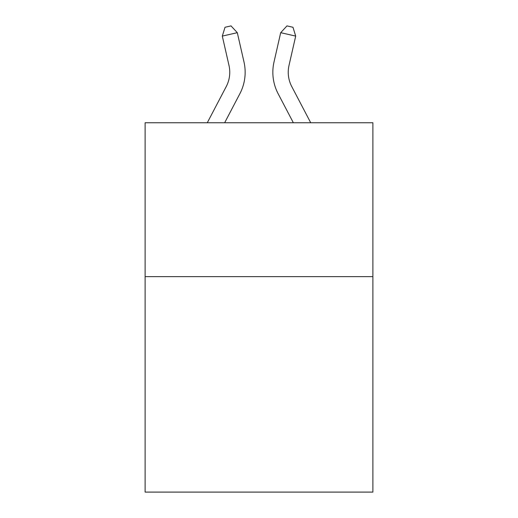 <?xml version="1.0" encoding="UTF-8"?>
<svg xmlns="http://www.w3.org/2000/svg" width="518" height="518" viewBox="0 0 518 518"><rect width="100%" height="100%" fill="white"/><g stroke="black" fill="none" stroke-linecap="round" stroke-linejoin="round"><path stroke-width="0.78" d="M372.882 276.644L372.882 492.1L145.118 492.1L145.118 122.753L372.882 122.753L372.882 276.644L145.118 276.644M226.243 86.558A30.782 30.782 -19.7 0 0 228.988 65.436A30.782 30.782 -19.7 0 1 226.243 86.558A30.782 30.782 -19.7 0 0 228.988 65.436A30.782 30.782 -19.7 0 1 226.243 86.558A30.782 30.782 -19.7 0 0 228.988 65.436A30.782 30.782 -19.7 0 1 226.243 86.558A30.782 30.782 -19.7 0 0 228.988 65.436A30.782 30.782 -19.7 0 1 226.243 86.558A30.782 30.782 -19.7 0 0 228.988 65.436A30.782 30.782 -19.7 0 1 226.243 86.558A30.782 30.782 -19.7 0 0 228.988 65.436A30.782 30.782 -19.7 0 1 226.243 86.558A30.782 30.782 -19.7 0 0 228.988 65.436A30.782 30.782 -19.7 0 1 226.243 86.558A30.782 30.782 -19.7 0 0 228.988 65.436A30.782 30.782 -19.7 0 1 226.243 86.558A30.782 30.782 -19.7 0 0 228.988 65.436A30.782 30.782 -19.7 0 1 226.243 86.558A30.782 30.782 -19.7 0 0 228.988 65.436A30.782 30.782 -19.7 0 1 226.243 86.558A30.782 30.782 -19.7 0 0 228.988 65.436A30.782 30.782 -19.7 0 1 226.243 86.558A30.782 30.782 -19.7 0 0 228.988 65.436A30.782 30.782 -19.7 0 1 226.243 86.558A30.782 30.782 -19.7 0 0 228.988 65.436A30.782 30.782 -19.7 0 1 226.243 86.558A30.782 30.782 -19.7 0 0 228.988 65.436A30.782 30.782 -19.7 0 1 226.243 86.558A30.782 30.782 -19.7 0 0 228.988 65.436A30.782 30.782 -19.7 0 1 226.243 86.558A30.782 30.782 -19.7 0 0 228.988 65.436A30.782 30.782 -19.7 0 1 226.243 86.558A30.782 30.782 -19.7 0 0 228.988 65.436A30.782 30.782 -19.7 0 1 226.243 86.558A30.782 30.782 -19.7 0 0 228.988 65.436A30.782 30.782 -19.7 0 1 226.243 86.558A30.782 30.782 -19.7 0 0 228.988 65.436A30.782 30.782 -19.7 0 1 226.243 86.558A30.782 30.782 -19.7 0 0 228.988 65.436A30.782 30.782 -19.7 0 1 226.243 86.558A30.782 30.782 -19.7 0 0 228.988 65.436A30.782 30.782 -19.7 0 1 226.243 86.558A30.782 30.782 -19.7 0 0 228.988 65.436A30.782 30.782 -19.7 0 1 226.243 86.558A30.782 30.782 -19.7 0 0 228.988 65.436A30.782 30.782 -19.7 0 1 226.243 86.558A30.782 30.782 -19.7 0 0 228.988 65.436A30.782 30.782 -19.7 0 1 226.243 86.558L207.284 122.753L226.243 86.558A30.782 30.782 -25.8 0 0 228.988 65.436L222.306 36.098L225.026 27.266L231.028 25.9L237.309 32.679L243.997 62.018A46.167 46.167 160.3 0 1 239.879 93.7L224.657 122.753M291.757 86.558A30.782 30.782 19.7 0 1 289.012 65.436A30.782 30.782 19.7 0 0 291.757 86.558A30.782 30.782 19.7 0 1 289.012 65.436A30.782 30.782 19.7 0 0 291.757 86.558A30.782 30.782 19.7 0 1 289.012 65.436A30.782 30.782 19.7 0 0 291.757 86.558A30.782 30.782 19.7 0 1 289.012 65.436A30.782 30.782 19.7 0 0 291.757 86.558A30.782 30.782 19.7 0 1 289.012 65.436A30.782 30.782 19.7 0 0 291.757 86.558A30.782 30.782 19.7 0 1 289.012 65.436A30.782 30.782 19.7 0 0 291.757 86.558A30.782 30.782 19.7 0 1 289.012 65.436A30.782 30.782 19.7 0 0 291.757 86.558A30.782 30.782 19.7 0 1 289.012 65.436A30.782 30.782 19.7 0 0 291.757 86.558A30.782 30.782 19.7 0 1 289.012 65.436A30.782 30.782 19.7 0 0 291.757 86.558A30.782 30.782 19.7 0 1 289.012 65.436A30.782 30.782 19.7 0 0 291.757 86.558A30.782 30.782 19.7 0 1 289.012 65.436A30.782 30.782 19.7 0 0 291.757 86.558A30.782 30.782 19.7 0 1 289.012 65.436A30.782 30.782 19.7 0 0 291.757 86.558A30.782 30.782 19.7 0 1 289.012 65.436A30.782 30.782 19.7 0 0 291.757 86.558A30.782 30.782 19.7 0 1 289.012 65.436A30.782 30.782 19.7 0 0 291.757 86.558A30.782 30.782 19.7 0 1 289.012 65.436A30.782 30.782 19.7 0 0 291.757 86.558A30.782 30.782 19.7 0 1 289.012 65.436A30.782 30.782 19.7 0 0 291.757 86.558A30.782 30.782 19.7 0 1 289.012 65.436A30.782 30.782 19.7 0 0 291.757 86.558A30.782 30.782 19.7 0 1 289.012 65.436A30.782 30.782 19.7 0 0 291.757 86.558A30.782 30.782 19.7 0 1 289.012 65.436A30.782 30.782 19.7 0 0 291.757 86.558A30.782 30.782 19.7 0 1 289.012 65.436A30.782 30.782 19.7 0 0 291.757 86.558A30.782 30.782 19.7 0 1 289.012 65.436A30.782 30.782 19.7 0 0 291.757 86.558A30.782 30.782 19.7 0 1 289.012 65.436A30.782 30.782 19.7 0 0 291.757 86.558A30.782 30.782 19.7 0 1 289.012 65.436A30.782 30.782 19.7 0 0 291.757 86.558A30.782 30.782 19.7 0 1 289.012 65.436A30.782 30.782 19.7 0 0 291.757 86.558L310.716 122.753L291.757 86.558A30.782 30.782 25.8 0 1 289.012 65.436L295.694 36.098L280.691 32.679L274.003 62.018A46.167 46.167 -160.3 0 0 278.121 93.7L293.343 122.753M237.309 32.679L243.997 62.018L237.309 32.679L243.997 62.018L237.309 32.679L243.997 62.018L237.309 32.679L243.997 62.018L237.309 32.679L243.997 62.018L237.309 32.679L243.997 62.018L237.309 32.679L243.997 62.018L237.309 32.679L243.997 62.018L237.309 32.679L243.997 62.018L237.309 32.679L243.997 62.018L237.309 32.679L243.997 62.018L237.309 32.679L243.997 62.018L237.309 32.679L243.997 62.018L237.309 32.679L243.997 62.018L237.309 32.679L243.997 62.018L237.309 32.679L243.997 62.018L237.309 32.679L243.997 62.018L237.309 32.679L243.997 62.018L237.309 32.679L243.997 62.018L237.309 32.679L243.997 62.018L237.309 32.679L243.997 62.018L237.309 32.679L243.997 62.018L237.309 32.679L243.997 62.018L237.309 32.679L243.997 62.018L237.309 32.679L222.306 36.098M280.691 32.679L274.003 62.018L280.691 32.679L274.003 62.018L280.691 32.679L274.003 62.018L280.691 32.679L274.003 62.018L280.691 32.679L274.003 62.018L280.691 32.679L274.003 62.018L280.691 32.679L274.003 62.018L280.691 32.679L274.003 62.018L280.691 32.679L274.003 62.018L280.691 32.679L274.003 62.018L280.691 32.679L274.003 62.018L280.691 32.679L274.003 62.018L280.691 32.679L274.003 62.018L280.691 32.679L274.003 62.018L280.691 32.679L274.003 62.018L280.691 32.679L274.003 62.018L280.691 32.679L274.003 62.018L280.691 32.679L274.003 62.018L280.691 32.679L274.003 62.018L280.691 32.679L274.003 62.018L280.691 32.679L274.003 62.018L280.691 32.679L274.003 62.018L280.691 32.679L274.003 62.018L280.691 32.679L274.003 62.018L280.691 32.679L286.972 25.9L292.974 27.266L295.694 36.098"/></g></svg>
